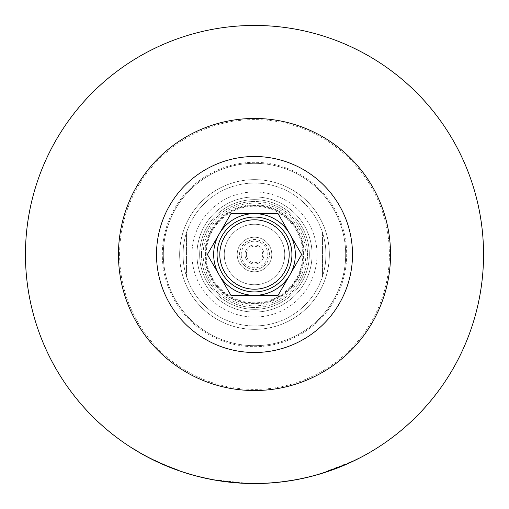 <?xml version="1.0" encoding="UTF-8"?>
<svg xmlns="http://www.w3.org/2000/svg" width="509" height="509" viewBox="0 0 509 509"><rect width="100%" height="100%" fill="white"/><g stroke="black" fill="none" stroke-linecap="round" stroke-linejoin="round"><path stroke-width="0.38" stroke-dasharray="2.54 1.91" d="M330.284 470.361L341.628 466.04L330.284 470.361L341.622 466.333L332.708 469.782L342.124 465.83L330.284 470.647M327.249 471.404L321.593 473.217A228.776 228.776 0 0 1 307.601 477.028L321.955 473.109L352.743 461.109C363.108 455.975 351.458 462.013 342.264 465.773L349.206 462.757A228.776 228.776 0 0 1 333.904 469.056L321.593 473.504A229.05 229.05 0 0 1 307.601 477.308L321.955 473.109M356.943 459.366L342.264 465.773L356.904 459.385M356.262 459.703L349.072 463.114M265.055 483.308L279.403 482.195A229.05 229.05 0 0 0 314.626 475.521L311.279 476.399A229.05 229.05 0 0 1 289.914 480.795L288.069 481.075A229.05 229.05 0 0 0 307.856 477.251L304.624 477.996A229.05 229.05 0 0 1 284.836 481.533L282.47 481.838A229.05 229.05 0 0 0 304.427 478.04L300.889 478.804A229.05 229.05 0 0 1 265.055 483.308L279.403 481.921A228.776 228.776 0 0 0 314.626 475.234L311.279 476.119A228.776 228.776 0 0 1 289.914 480.521L288.069 480.801A228.776 228.776 0 0 0 307.856 476.971L304.624 477.722A228.776 228.776 0 0 1 284.836 481.259L282.47 481.559A228.776 228.776 0 0 0 304.427 477.766L300.889 478.524A228.776 228.776 0 0 1 265.055 483.035M327.249 471.69L333.904 469.343A229.05 229.05 0 0 0 349.206 463.056L342.264 466.066M133.403 448.919L133.403 448.601A228.776 228.776 0 0 0 195.806 475.622A228.776 228.776 0 0 1 133.403 448.601L133.403 448.919A229.05 229.05 0 0 0 195.806 475.902A229.05 229.05 0 0 1 180.46 471.251L194.813 475.635A229.05 229.05 0 0 0 208.69 478.924A229.05 229.05 0 0 1 198.154 476.513A229.05 229.05 0 0 0 217.941 480.611A229.05 229.05 0 0 1 215.402 480.191L245.332 483.365A229.05 229.05 0 0 0 260.124 483.48L261.352 483.448A229.05 229.05 0 0 1 246.999 483.429L247.253 483.435A229.05 229.05 0 0 1 240.063 483.092A229.05 229.05 0 0 0 247.838 483.455L240.063 482.825A228.776 228.776 0 0 0 247.838 483.181L240.063 482.825M230.202 482.258A229.05 229.05 0 0 0 232.486 482.487L235.393 482.755A229.05 229.05 0 0 0 237.767 482.939L240.751 483.136A229.05 229.05 0 0 0 242.888 483.257L240.375 483.111A229.05 229.05 0 0 1 238.027 482.958L234.973 482.717A229.05 229.05 0 0 1 232.6 482.5L230.202 481.985A228.776 228.776 0 0 0 232.486 482.214L235.393 482.481A228.776 228.776 0 0 0 237.767 482.666L240.751 482.863A228.776 228.776 0 0 0 242.888 482.984L240.375 482.844A228.776 228.776 0 0 1 238.027 482.685L234.973 482.443A228.776 228.776 0 0 1 232.6 482.227L230.202 481.985M224.361 481.559L229.126 482.138A229.05 229.05 0 0 1 226.969 481.889L224.393 481.565A229.05 229.05 0 0 1 222.229 481.266A229.05 229.05 0 0 0 224.354 481.559L229.126 481.864A228.776 228.776 0 0 1 226.969 481.616L224.393 481.285A228.776 228.776 0 0 1 222.229 480.992A228.776 228.776 0 0 0 224.354 481.285L224.361 481.285M214.448 479.745L220.881 481.069A229.05 229.05 0 0 1 218.775 480.744L217.814 480.318L218.8 480.477A228.776 228.776 0 0 0 220.925 480.801L220.881 480.795A228.776 228.776 0 0 1 218.775 480.471M214.448 480.019L220.925 481.075A229.05 229.05 0 0 1 218.8 480.75L218.775 480.744M204.745 478.078A229.05 229.05 0 0 0 207.048 478.581L213.01 479.764A229.05 229.05 0 0 1 210.847 479.351L207.405 478.377L213.296 479.535L204.745 477.805A228.776 228.776 0 0 0 207.048 478.301L213.017 479.484A228.776 228.776 0 0 1 210.847 479.077L204.745 477.805M202.378 477.544L203.352 477.766A229.05 229.05 0 0 1 201.755 477.391C199.852 476.939 199.859 476.939 201.768 477.397A229.05 229.05 0 0 0 203.352 477.766L202.48 477.563M358.928 458.361A229.05 229.05 0 0 1 296.518 479.663A229.05 229.05 0 0 0 358.928 458.361L358.928 458.055A228.776 228.776 0 0 1 296.518 479.389A228.776 228.776 0 0 0 358.928 458.055L358.928 458.361M245.752 483.385L248.532 483.474A229.05 229.05 0 0 0 250.498 483.518L250.689 483.518A229.05 229.05 0 0 1 245.752 483.385L248.532 483.2A228.776 228.776 0 0 0 250.498 483.245L250.689 483.245A228.776 228.776 0 0 1 245.752 483.111M250.689 483.245L243.754 483.296L250.708 483.518M252.12 483.537A229.05 229.05 0 0 0 254.271 483.55A229.05 229.05 0 0 1 252.12 483.537L252.12 483.264A228.776 228.776 0 0 0 254.271 483.276A228.776 228.776 0 0 1 252.12 483.264L252.12 483.537M252.044 483.537A229.05 229.05 0 0 0 254.347 483.55A229.05 229.05 0 0 1 252.044 483.537L252.044 483.264A228.776 228.776 0 0 0 254.347 483.276A228.776 228.776 0 0 1 252.044 483.264L252.044 483.537M255.664 483.55L259.386 483.499A229.05 229.05 0 0 1 255.766 483.544A229.05 229.05 0 0 0 261.791 483.435L258.063 483.525A229.05 229.05 0 0 0 261.938 483.429A229.05 229.05 0 0 1 255.664 483.55L259.386 483.226A228.776 228.776 0 0 1 255.766 483.276A228.776 228.776 0 0 0 261.791 483.162L258.063 483.251A228.776 228.776 0 0 0 261.938 483.156A228.776 228.776 0 0 1 255.664 483.276L255.664 483.55M264.947 483.041L264.947 483.315A229.05 229.05 0 0 1 263.357 483.378L264.642 483.054L263.376 483.105A228.776 228.776 0 0 0 264.96 483.041L264.947 483.041A228.776 228.776 0 0 1 263.357 483.105M264.96 483.041L264.96 483.308A229.05 229.05 0 0 1 263.376 483.378L263.357 483.378M266.042 483.257L266.423 482.965M275.235 482.608A229.05 229.05 0 0 0 277.914 482.347L281.566 481.947A229.05 229.05 0 0 1 279.301 482.201L278.538 482.284A229.05 229.05 0 0 1 274.376 482.685L273.594 482.755A229.05 229.05 0 0 1 271.437 482.92L275.235 482.335A228.776 228.776 0 0 0 277.914 482.074L281.566 481.673A228.776 228.776 0 0 1 279.301 481.928L278.538 482.01A228.776 228.776 0 0 1 274.376 482.411L273.594 482.481A228.776 228.776 0 0 1 271.437 482.653L275.235 482.335M292.134 480.439L282.527 481.832L292.274 480.413A229.05 229.05 0 0 1 289.933 480.795L289.933 480.515C283.564 481.45 283.551 481.457 289.882 480.528A228.776 228.776 0 0 1 287.846 480.833A228.776 228.776 0 0 0 292.134 480.159L292.274 480.14A228.776 228.776 0 0 1 289.933 480.515C283.564 481.45 283.551 481.457 289.882 480.528L289.882 480.801A229.05 229.05 0 0 1 287.846 481.113A229.05 229.05 0 0 0 292.134 480.439L282.527 481.552L292.134 480.159M168.301 466.416L149.837 457.935C154.742 460.613 169.58 467.128 168.301 466.416L168.301 466.715C169.58 467.415 154.711 460.899 149.837 458.24L168.301 466.715A229.05 229.05 0 0 1 168.085 466.626M166.971 466.168A229.05 229.05 0 0 1 165.406 465.512M159.521 462.929A229.05 229.05 0 0 1 157.784 462.127M154.017 460.333A229.05 229.05 0 0 1 153.623 460.142M137.22 450.929L135.559 449.931L137.22 450.929C140.955 454.499 176.477 470.609 182.667 471.709L163.007 464.189C153.196 460.251 136.126 450.452 135.559 449.931M137.322 451.305C146.528 456.827 156.759 461.924 168.021 466.6M169.707 467.275L179.149 470.8M154.329 460.486L182.152 471.824A229.05 229.05 0 0 0 182.534 471.951L182.54 471.951A229.05 229.05 0 0 0 182.667 471.996L182.667 471.709M147.018 456.764L143.869 455.059M180.854 471.385A229.05 229.05 0 0 1 180.46 471.251L194.813 475.355A228.776 228.776 0 0 0 208.69 478.645L198.154 476.233A228.776 228.776 0 0 0 217.941 480.337L214.124 479.688A228.776 228.776 0 0 1 180.46 470.965M248.494 483.474A229.05 229.05 0 0 1 245.828 483.385L248.494 483.474L245.828 483.111A228.776 228.776 0 0 0 248.494 483.2M276.521 482.487L274.962 482.634A229.05 229.05 0 0 0 277.978 482.341L274.962 482.36A228.776 228.776 0 0 0 277.978 482.068L276.521 482.214M233.796 482.341L229.394 481.896A228.776 228.776 0 0 1 215.402 479.911L245.332 483.092A228.776 228.776 0 0 0 260.124 483.206L261.352 483.175A228.776 228.776 0 0 1 246.999 483.156L247.253 483.162A228.776 228.776 0 0 1 233.796 482.341L233.796 482.615M201.755 477.391L201.755 477.111A228.776 228.776 0 0 0 203.352 477.487A228.776 228.776 0 0 1 201.755 477.111L200.292 476.761L201.768 477.397M25.45 254.5A229.05 229.05 0 0 1 369.025 56.136A229.05 229.05 0 0 1 369.025 452.864A229.05 229.05 0 0 1 25.45 254.5A229.05 229.05 0 0 1 369.025 56.136A229.05 229.05 0 0 1 369.025 452.864A229.05 229.05 0 0 1 25.45 254.5M163.313 254.5A91.187 91.187 0 0 1 300.094 175.535A91.187 91.187 0 0 1 300.094 333.465A91.187 91.187 0 0 1 163.313 254.5A91.187 91.187 0 0 1 300.094 175.535A91.187 91.187 0 0 1 300.094 333.465A91.187 91.187 0 0 1 163.313 254.5M119.602 254.5A134.898 134.898 0 0 1 321.949 137.678A134.898 134.898 0 0 1 321.949 371.322A134.898 134.898 0 0 1 119.602 254.5M230.927 295.328L278.073 295.328L301.646 254.5L278.073 213.672L230.927 213.672L219.144 234.083A40.828 40.828 0 0 1 280.745 223.222A40.828 40.828 0 0 1 280.745 285.778A40.828 40.828 0 0 1 219.144 274.917L230.927 295.328M162.314 254.5A92.186 92.186 0 0 1 300.59 174.663A92.186 92.186 0 0 1 300.59 334.337A92.186 92.186 0 0 1 162.314 254.5A92.186 92.186 0 0 1 300.59 174.663A92.186 92.186 0 0 1 300.59 334.337A92.186 92.186 0 0 1 162.314 254.5M186.453 276.285L186.453 232.715A71.451 71.451 0 0 0 183.049 254.5A71.451 71.451 0 0 1 290.225 192.625A71.451 71.451 0 0 1 290.225 316.375A71.451 71.451 0 0 1 186.453 232.715L186.453 276.285A71.451 71.451 0 0 1 183.049 254.5A71.451 71.451 0 0 0 186.453 276.285M179.645 254.5A74.855 74.855 0 0 1 291.924 189.672A74.855 74.855 0 0 1 291.924 319.328A74.855 74.855 0 0 1 179.645 254.5A74.855 74.855 0 0 1 291.924 189.672A74.855 74.855 0 0 1 291.924 319.328A74.855 74.855 0 0 1 179.645 254.5M219.144 274.917A40.828 40.828 0 0 1 219.144 234.083L207.354 254.5L219.144 274.917M217.076 254.5A37.424 37.424 0 0 1 273.212 222.089A37.424 37.424 0 0 1 273.212 286.911A37.424 37.424 0 0 1 217.076 254.5M224.253 254.5A30.247 30.247 0 0 1 269.624 228.306A30.247 30.247 0 0 1 269.624 280.694A30.247 30.247 0 0 1 224.253 254.5A30.247 30.247 0 0 1 269.624 228.306A30.247 30.247 0 0 1 269.624 280.694A30.247 30.247 0 0 1 224.253 254.5M204.828 254.5A49.672 49.672 0 0 1 279.339 211.483A49.672 49.672 0 0 1 279.339 297.517A49.672 49.672 0 0 1 204.828 254.5A49.672 49.672 0 0 1 279.339 211.483A49.672 49.672 0 0 1 279.339 297.517A49.672 49.672 0 0 1 204.828 254.5A49.672 49.672 0 0 1 279.339 211.483A49.672 49.672 0 0 1 279.339 297.517A49.672 49.672 0 0 1 204.828 254.5M205.502 254.5A48.998 48.998 0 0 1 278.996 212.068A48.998 48.998 0 0 1 278.996 296.932A48.998 48.998 0 0 1 205.502 254.5A48.998 48.998 0 0 1 278.996 212.068A48.998 48.998 0 0 1 278.996 296.932A48.998 48.998 0 0 1 205.502 254.5M244.975 254.5A9.525 9.525 0 0 1 259.266 246.248A9.525 9.525 0 0 1 259.266 262.752A9.525 9.525 0 0 1 244.975 254.5A9.525 9.525 0 0 1 259.266 246.248A9.525 9.525 0 0 1 259.266 262.752A9.525 9.525 0 0 1 244.975 254.5M246.337 254.5A8.163 8.163 0 0 1 258.585 247.431A8.163 8.163 0 0 1 258.585 261.569A8.163 8.163 0 0 1 246.337 254.5M237.213 254.5A17.287 17.287 0 0 1 263.14 239.529A17.287 17.287 0 0 1 263.14 269.471A17.287 17.287 0 0 1 237.213 254.5A17.287 17.287 0 0 1 263.14 239.529A17.287 17.287 0 0 1 263.14 269.471A17.287 17.287 0 0 1 237.213 254.5M239.529 254.5A14.971 14.971 0 0 1 261.982 241.533A14.971 14.971 0 0 1 261.982 267.467A14.971 14.971 0 0 1 239.529 254.5M322.547 276.285L322.547 232.715A71.451 71.451 0 0 1 322.547 276.285L322.547 232.715A71.451 71.451 0 0 1 322.547 276.285M183.049 254.5A71.451 71.451 0 0 1 290.225 192.625A71.451 71.451 0 0 1 290.225 316.375A71.451 71.451 0 0 1 183.049 254.5M239.612 254.5A14.888 14.888 0 0 1 261.944 241.61A14.888 14.888 0 0 1 261.944 267.39A14.888 14.888 0 0 1 239.612 254.5M203.148 254.5A51.352 51.352 0 0 1 280.179 210.026A51.352 51.352 0 0 1 280.179 298.974A51.352 51.352 0 0 1 203.148 254.5M201.488 254.5A53.012 53.012 0 0 1 281.006 208.588A53.012 53.012 0 0 1 281.006 300.412A53.012 53.012 0 0 1 201.488 254.5A53.012 53.012 0 0 1 281.006 208.588A53.012 53.012 0 0 1 281.006 300.412A53.012 53.012 0 0 1 201.488 254.5M241.183 254.5A13.317 13.317 0 0 1 261.155 242.971A13.317 13.317 0 0 1 261.155 266.029A13.317 13.317 0 0 1 241.183 254.5M191.963 254.5A62.537 62.537 0 0 1 285.772 200.342A62.537 62.537 0 0 1 285.772 308.658A62.537 62.537 0 0 1 191.963 254.5M196.932 254.5A57.568 57.568 0 0 1 283.284 204.643A57.568 57.568 0 0 1 283.284 304.357A57.568 57.568 0 0 1 196.932 254.5A57.568 57.568 0 0 1 283.284 204.643A57.568 57.568 0 0 1 283.284 304.357A57.568 57.568 0 0 1 196.932 254.5A57.568 57.568 0 0 1 283.284 204.643A57.568 57.568 0 0 1 283.284 304.357A57.568 57.568 0 0 1 196.932 254.5A57.568 57.568 0 0 1 283.284 204.643A57.568 57.568 0 0 1 283.284 304.357A57.568 57.568 0 0 1 196.932 254.5M206.183 254.5A48.317 48.317 0 0 1 278.658 212.66A48.317 48.317 0 0 1 278.658 296.34A48.317 48.317 0 0 1 206.183 254.5M199.655 254.5A54.845 54.845 0 0 1 281.922 207.004A54.845 54.845 0 0 1 281.922 301.996A54.845 54.845 0 0 1 199.655 254.5A54.845 54.845 0 0 1 281.922 207.004A54.845 54.845 0 0 1 281.922 301.996A54.845 54.845 0 0 1 199.655 254.5"/><path stroke-width="0.76" d="M356.904 459.385L356.262 459.703M349.072 463.114L322.28 473.294M240.063 483.092A229.05 229.05 0 0 1 233.796 482.615L229.394 482.169A229.05 229.05 0 0 1 217.941 480.611L214.124 479.962A229.05 229.05 0 0 1 208.69 478.924L198.154 476.513A229.05 229.05 0 0 1 182.667 471.996L179.149 470.8M205.649 478.282L205.082 478.155M201.768 477.397C199.859 476.939 199.852 476.939 201.755 477.391M200.737 477.149L200.292 477.041M264.985 483.308L266.042 483.257M266.423 483.238L264.96 483.308M180.46 471.251A229.05 229.05 0 0 1 168.301 466.715L168.301 466.416M168.085 466.626A229.05 229.05 0 0 1 166.971 466.168M165.406 465.512A229.05 229.05 0 0 1 159.521 462.929M157.784 462.127A229.05 229.05 0 0 1 154.017 460.333M153.623 460.142A229.05 229.05 0 0 1 133.403 448.919M135.559 449.931L135.776 450.376M135.865 450.433L137.322 451.305M168.021 466.6L169.707 467.275M180.854 471.385A229.05 229.05 0 0 0 182.152 471.824L182.667 471.996M154.329 460.486L147.018 456.764M143.869 455.059L137.22 451.248M207.354 254.5L230.927 213.672L278.073 213.672L301.646 254.5L278.073 295.328L230.927 295.328L207.354 254.5M219.144 274.917A40.828 40.828 0 0 1 280.745 223.222A40.828 40.828 0 0 1 280.745 285.778A40.828 40.828 0 0 1 219.144 274.917M25.45 254.5A229.05 229.05 0 0 1 369.025 56.136A229.05 229.05 0 0 1 369.025 452.864A229.05 229.05 0 0 1 25.45 254.5A229.05 229.05 0 0 1 369.025 56.136A229.05 229.05 0 0 1 369.025 452.864A229.05 229.05 0 0 1 25.45 254.5M156.511 254.5A97.989 97.989 0 0 1 303.498 169.637A97.989 97.989 0 0 1 303.498 339.363A97.989 97.989 0 0 1 156.511 254.5M118.457 254.5A136.043 136.043 0 0 1 322.521 136.686A136.043 136.043 0 0 1 322.521 372.314A136.043 136.043 0 0 1 118.457 254.5M217.076 254.5A37.424 37.424 0 0 1 273.212 222.089A37.424 37.424 0 0 1 273.212 286.911A37.424 37.424 0 0 1 217.076 254.5M219.793 254.5A34.707 34.707 0 0 1 271.851 224.444A34.707 34.707 0 0 1 271.851 284.556A34.707 34.707 0 0 1 219.793 254.5"/></g></svg>
